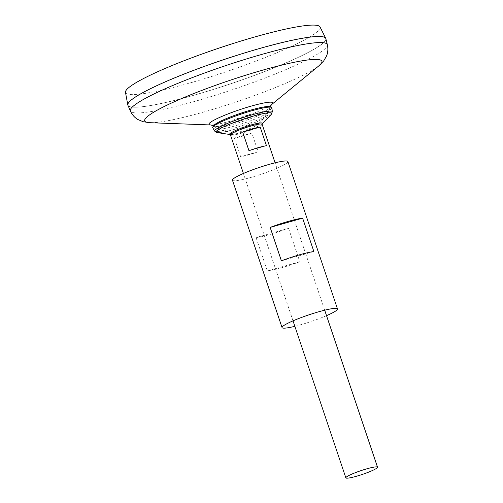 <?xml version="1.0" encoding="UTF-8"?>
<svg xmlns="http://www.w3.org/2000/svg" width="503" height="503" viewBox="0 0 503 503"><rect width="100%" height="100%" fill="white"/><g stroke="black" fill="none" stroke-linecap="round" stroke-linejoin="round"><path stroke-width="0.38" stroke-dasharray="2.52 1.89" d="M255.329 125.951A10.444 1.258 -18.6 0 1 255.122 126.09A10.444 1.258 -18.6 0 1 255.002 126.171A10.444 1.258 -18.6 0 1 246.357 129.818A10.444 1.258 -18.6 0 1 237.265 132.138A10.444 1.258 -18.6 0 1 237.12 132.151A10.444 1.258 -18.6 0 1 245.257 127.536A10.444 1.258 -18.6 0 1 255.329 125.951M267.25 113.1A26.955 3.238 -18.6 0 1 241.044 124.078A26.955 3.238 -18.6 0 1 217.862 128.931A26.955 3.238 -18.6 0 1 217.717 128.856A26.955 3.238 -18.6 0 1 242.018 116.935A26.955 3.238 -18.6 0 1 268.583 111.735A26.955 3.238 -18.6 0 1 268.514 111.886A26.955 3.238 -18.6 0 1 267.25 113.1M268.262 109.088A29.356 3.527 -18.6 0 1 239.233 121.204A29.356 3.527 -18.6 0 1 214.322 126.253L214.322 126.253A29.356 3.527 -18.6 0 1 240.786 113.269A29.356 3.527 -18.6 0 1 269.715 107.611L269.715 107.611A29.356 3.527 -18.6 0 1 268.262 109.088M325.856 38.668A104.429 12.556 -18.6 0 1 320.593 45.088A104.429 12.556 -18.6 0 1 213.096 89.515A104.429 12.556 -18.6 0 1 127.919 105.278M324.592 37.341A104.41 12.556 -18.6 0 1 325.793 38.53A104.41 12.556 -18.6 0 1 320.568 45.075A104.41 12.556 -18.6 0 1 212.612 89.666A104.41 12.556 -18.6 0 1 127.894 105.158A104.41 12.556 -18.6 0 1 222.842 59.958A104.41 12.556 -18.6 0 1 325.799 38.555A104.41 12.556 -18.6 0 1 320.574 45.094A104.41 12.556 -18.6 0 1 212.606 89.647A104.41 12.556 -18.6 0 1 127.888 105.133A104.41 12.556 -18.6 0 1 128.127 103.461M325.818 38.536A104.429 12.556 -18.6 0 1 320.587 45.069A104.429 12.556 -18.6 0 1 212.643 89.635A104.429 12.556 -18.6 0 1 127.869 105.152M320.002 26.917A102.637 12.342 -18.6 0 1 314.947 33.538A102.637 12.342 -18.6 0 1 207.997 77.613A102.637 12.342 -18.6 0 1 125.48 92.382M234.373 138.061L240.654 156.729A16.706 2.012 161.4 0 0 258.146 151.736L251.858 133.062A16.706 2.012 -18.6 0 1 234.373 138.061L251.858 133.062M271.865 107.805A31.211 3.754 -18.6 0 1 270.287 109.673A31.211 3.754 -18.6 0 1 238.372 122.883A31.211 3.754 -18.6 0 1 212.725 127.712M269.614 106.705A29.771 3.578 -18.6 0 1 270.111 107.485A29.771 3.578 -18.6 0 1 268.64 108.981A29.771 3.578 -18.6 0 1 239.183 121.273A29.771 3.578 -18.6 0 1 213.926 126.391A29.771 3.578 -18.6 0 1 213.857 125.473M258.146 151.736L240.654 156.729M266.464 145.719L248.972 150.718M232.461 180.2A29.237 3.515 161.4 0 0 261.296 174.208A29.237 3.515 161.4 0 0 287.886 161.551M294.859 326.321A29.237 3.515 161.4 0 0 326.529 315.664M288.552 228.312L299.794 261.723A29.237 3.515 -18.6 0 1 267.319 270.991L256.077 237.586A29.237 3.515 -18.6 0 0 288.552 228.312L256.077 237.586M299.794 261.723L267.319 270.991M313.872 251.55L281.397 260.818M271.702 104.492L271.702 104.492A33.682 4.049 -18.6 0 1 271.123 104.932A33.682 4.049 -18.6 0 1 241.189 117.733A33.682 4.049 -18.6 0 1 210.851 124.97L210.851 124.97M318.827 65.874A93.47 11.236 -18.6 0 1 317.217 67.106A93.47 11.236 -18.6 0 1 234.159 102.631A93.47 11.236 -18.6 0 1 149.969 122.701M327.352 44.723A103.914 12.493 -18.6 0 1 322.115 51.111A103.914 12.493 -18.6 0 1 215.152 95.325A103.914 12.493 -18.6 0 1 130.39 111.012M262.12 124.279A16.706 2.012 -18.6 0 1 261.283 125.322A16.706 2.012 -18.6 0 1 244.005 132.459A16.706 2.012 -18.6 0 1 230.449 134.936M262.076 123.826L262.132 123.763A17.265 2.075 -18.6 0 1 262.076 123.826A17.265 2.075 -18.6 0 1 261.491 124.316A17.265 2.075 -18.6 0 1 245.514 131.088A17.265 2.075 -18.6 0 1 230.211 134.553A17.265 2.075 -18.6 0 1 230.123 134.534L230.211 134.553M271.306 114.338A29.356 3.527 -18.6 0 1 270.306 115.168A29.356 3.527 -18.6 0 1 243.138 126.681A29.356 3.527 -18.6 0 1 217.12 132.572M272.356 111.729A30.425 3.659 -18.6 0 1 270.815 113.546A30.425 3.659 -18.6 0 1 239.705 126.423A30.425 3.659 -18.6 0 1 214.706 131.132M217.862 128.931A39.68 39.68 0 0 0 237.265 132.138M255.002 126.165A39.68 39.68 0 0 0 268.52 111.88M213.612 125.838L214.322 126.253A37.354 37.354 0 0 0 237.12 132.151M255.122 126.09A37.354 37.354 0 0 0 269.715 107.611L270.029 106.85M324.687 310.194L275.091 162.809M293.016 320.851L243.414 173.472M268.583 111.735L270.111 107.485M217.717 128.856L213.926 126.391"/><path stroke-width="0.75" d="M327.352 44.723A103.914 12.493 -18.6 0 0 224.847 65.906A103.914 12.493 -18.6 0 0 130.39 111.012L127.919 105.278A104.429 12.556 -18.6 0 1 222.842 59.951A104.429 12.556 -18.6 0 1 325.856 38.668L327.352 44.723C328.239 48.873 327.956 52.652 326.504 56.059L323.655 60.989L318.827 65.874A93.47 11.236 -18.6 0 0 229.726 80.411A93.47 11.236 -18.6 0 0 149.969 122.701L210.851 124.97A33.682 4.049 -18.6 0 1 239.591 109.729A33.682 4.049 -18.6 0 1 271.702 104.492L270.029 106.85M128.127 103.461A104.41 12.556 -18.6 0 1 222.835 59.939A104.41 12.556 -18.6 0 1 324.592 37.341M127.869 105.152A104.429 12.556 -18.6 0 1 127.812 104.932A104.429 12.556 -18.6 0 1 222.835 59.932A104.429 12.556 -18.6 0 1 325.73 38.329A104.429 12.556 -18.6 0 1 325.818 38.536M127.812 104.932L125.48 92.382A102.637 12.342 -18.6 0 1 218.868 48.15A102.637 12.342 -18.6 0 1 320.002 26.917L325.73 38.329M376.684 468.236A16.706 2.012 -18.6 0 1 359.412 475.373A16.706 2.012 -18.6 0 1 345.85 477.85A16.706 2.012 -18.6 0 1 361.047 470.619A16.706 2.012 -18.6 0 1 377.52 467.193A16.706 2.012 -18.6 0 1 376.684 468.236M260.177 127.052L266.464 145.719A16.706 2.012 161.4 0 0 248.972 150.718L242.691 132.044A16.706 2.012 -18.6 0 1 260.177 127.052L242.691 132.044M272.356 111.729A30.425 3.659 -18.6 0 0 242.339 117.878A30.425 3.659 -18.6 0 0 214.706 131.132L212.725 127.712A31.211 3.754 -18.6 0 1 212.857 126.957A31.211 3.754 -18.6 0 1 241.069 114.112A31.211 3.754 -18.6 0 1 271.306 107.284A31.211 3.754 -18.6 0 1 271.865 107.805L272.356 111.729L271.306 114.338A29.356 3.527 -18.6 0 0 242.83 119.343A29.356 3.527 -18.6 0 0 217.12 132.572L230.123 134.534A17.265 2.075 -18.6 0 1 245.332 126.775A17.265 2.075 -18.6 0 1 262.138 123.757L271.306 114.338M212.857 126.957L213.857 125.473A29.771 3.578 -18.6 0 1 240.767 113.219A29.771 3.578 -18.6 0 1 269.614 106.705L271.306 107.284M326.529 315.664A29.237 3.515 161.4 0 0 337.488 308.93L287.886 161.551A29.237 3.515 161.4 0 0 269.13 164.399A29.237 3.515 161.4 0 0 232.461 180.2L282.057 327.585A29.237 3.515 161.4 0 0 294.859 326.321M302.624 218.139A29.237 3.515 161.4 0 0 288.307 221.389A29.237 3.515 161.4 0 0 270.155 227.413L281.397 260.818A29.237 3.515 161.4 0 1 299.549 254.795A29.237 3.515 161.4 0 1 313.872 251.55L302.624 218.139L270.155 227.413M337.488 308.93A29.237 3.515 161.4 0 0 318.732 311.785A29.237 3.515 161.4 0 0 282.057 327.585M243.414 173.472L230.449 134.936A16.706 2.012 -18.6 0 1 245.646 127.705A16.706 2.012 -18.6 0 1 262.12 124.279L275.091 162.809M210.851 124.97L213.612 125.838M271.702 104.492L318.827 65.874M130.39 111.012C132.195 114.847 134.703 117.689 137.916 119.525L143.166 121.732L149.969 122.701M377.52 467.193L324.687 310.194M345.85 477.85L293.016 320.851M230.211 134.553L230.449 134.936M262.076 123.826L262.12 124.279M214.706 131.132L217.12 132.572"/></g></svg>
